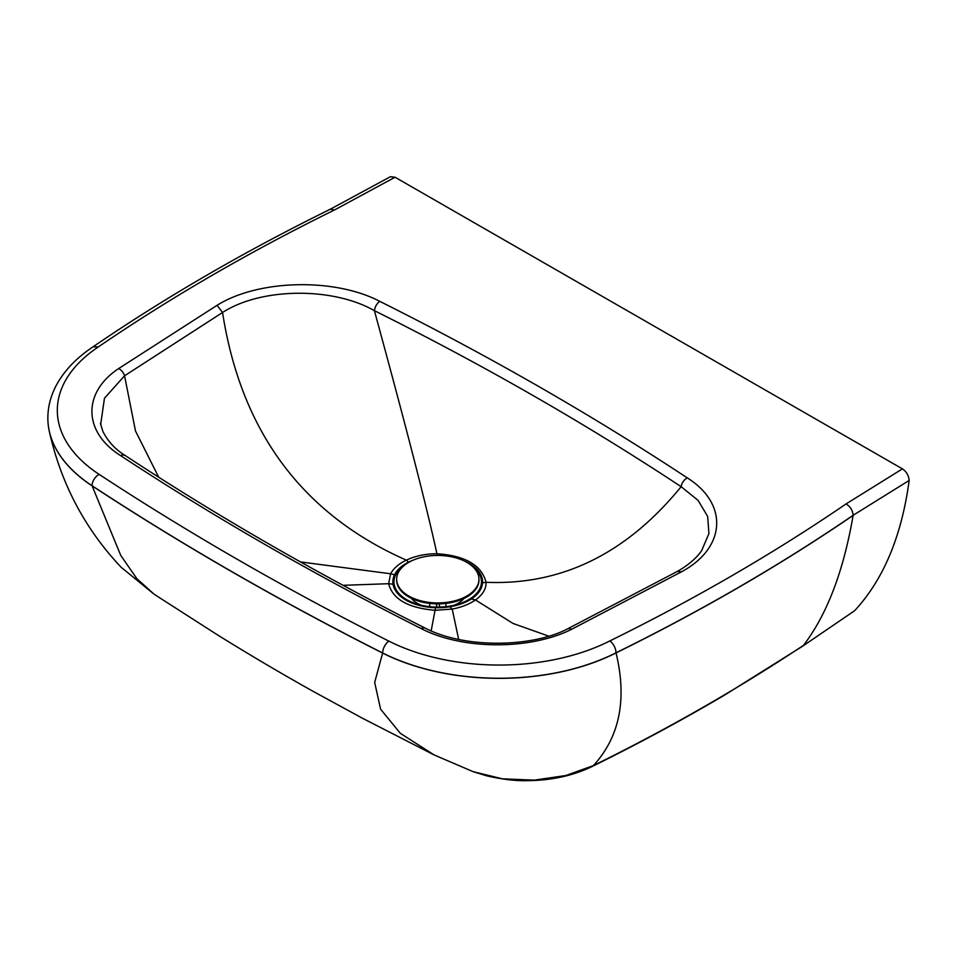 <?xml version="1.0" encoding="UTF-8"?>
<svg xmlns="http://www.w3.org/2000/svg" width="957" height="957" viewBox="0 0 957 957"><rect width="100%" height="100%" fill="white"/><g stroke="black" fill="none" stroke-linecap="round" stroke-linejoin="round"><path stroke-width="1.44" d="M568.267 628.498C533.528 647.231 464.982 649.253 424.561 627.78L420.853 628.402C461.896 649.982 530.154 650.282 571.855 629.18L681.396 571.867L677.365 571.413L568.267 628.498L571.855 629.18M100.652 424.621L104.457 398.232L124.554 375.79A8.23 5.168 -124.7 0 0 118.62 368.577C82.266 392.741 83.163 432.026 120.486 455.544C213.925 517.031 314.052 574.655 420.853 628.402M158.695 477.208L135.487 430.973L124.554 375.79L222.55 312.496C261.034 287.507 332.761 286.813 374.402 310.666C375.036 306.671 376.807 303.56 379.726 301.335C334.699 277.709 258.378 279.384 217.083 305.307L118.62 368.577M681.396 571.867C726.219 547.883 728.54 503.717 687.258 477.866C683.92 479.828 681.874 482.771 681.133 486.682L698.072 500.367L707.63 516.373L708.946 533.539L701.625 550.694M343.073 585.325L388.626 583.698C392.645 599.166 408.137 608.03 435.1 610.291L452.206 609.071C461.477 607.312 469.229 604.274 475.473 599.943C482.771 594.74 486.3 588.854 486.036 582.287C481.61 565.132 465.234 555.622 436.918 553.756C426.918 507.653 406.079 426.631 374.402 310.666L374.402 310.666C483.68 365.143 585.923 423.819 681.133 486.694C626.596 553.613 561.568 585.481 486.036 582.287L482.519 582.849M431.164 630.854L435.507 607.898M458.678 639.443L452.206 609.071L449.862 606.87M548.588 636.094L512.988 623.438L475.473 599.943L471.311 598.974M846.036 503.944A2052.191 1184.826 180 0 1 609.848 640.927A167.511 96.717 180 0 1 388.877 641.13A3141.065 1813.479 180 0 1 99.157 474.385A167.774 96.86 180 0 1 98.344 346.924A2052.179 1184.814 180 0 1 334.543 209.954L395.05 177.236L902.439 468.87L846.036 503.944C850.342 506.6 852.711 510.392 853.13 515.297L909.15 480.45C908.743 475.533 906.506 471.681 902.439 468.87M436.966 555.443L436.918 553.756C425.674 553.756 415.47 555.885 406.318 560.144L406.318 560.144C398.794 563.817 393.554 568.35 390.612 573.781L388.626 583.698L393.052 584.201M217.083 305.307L222.55 312.496C241.068 431.559 302.328 514.112 406.318 560.144L408.555 562.154M854.182 611.021L802.265 646.442M592.192 766.485L593.412 765.588C619.693 736.914 627.23 699.352 616.045 652.901A2061.653 1190.281 0 0 0 853.13 515.404C843.512 571.269 826.968 614.585 803.509 645.341L803.509 645.341C738.589 688.466 668.548 728.552 593.412 765.588L565.814 775.529L534.305 780.134L502.401 778.819L473.045 771.641M609.848 640.927C613.604 643.894 615.674 647.853 616.045 652.782A2061.653 1190.281 0 0 0 853.13 515.297L909.15 480.45M98.344 346.924L93.032 346.817C165.657 297.208 244.729 251.356 330.249 209.248L330.153 209.296M334.543 209.954L330.249 209.248M395.05 177.236L390.384 176.722L330.201 209.272M99.157 474.385A9.462 5.802 123.3 0 0 92.051 485.725A177.236 102.327 0 0 1 47.85 418.113L47.85 418.221A177.236 102.327 0 0 0 49.537 432.337A177.236 102.327 0 0 0 92.051 485.833A3150.528 1818.934 0 0 0 382.644 653.081A176.985 102.184 0 0 0 616.045 652.901L616.045 652.782A176.985 102.184 0 0 1 382.644 652.973A9.462 5.084 116.8 0 1 388.877 641.13M854.972 610.339C883.61 579.212 901.673 535.968 909.15 480.57M413.28 560.12A44.847 25.887 -0 0 0 405.924 563.565A44.847 25.887 -0 0 0 417.013 604.8A44.847 25.887 -0 0 0 458.403 604.8A44.847 25.887 -0 0 0 463.762 560.754M403.423 566.149A43.747 25.253 -0 0 0 417.527 604.238A43.747 25.253 -0 0 0 457.889 604.238A43.747 25.253 -0 0 0 473.153 567.023M411.402 598.328A28.806 16.628 -0 0 0 421.427 605.279M453.989 605.279A28.806 16.628 -0 0 0 463.894 598.484M445.938 606.642L445.938 603.4M436.679 603.855L436.679 607.085M436.512 607.085L436.512 603.855M439.43 603.855L439.43 607.073M429.705 603.4L429.705 606.666M396.665 579.188L396.665 580.109A41.151 23.758 -0 0 0 437.816 603.867A41.151 23.758 -0 0 0 478.955 580.109L478.955 579.188A41.151 23.758 -0 0 0 466.837 562.357A41.151 23.758 -0 0 0 408.651 562.429A41.151 23.758 -0 0 0 396.665 579.188A41.151 23.758 -0 0 0 437.816 602.946A41.151 23.758 -0 0 0 478.955 579.188M424.549 627.78C318.011 574.164 218.172 516.696 125.008 455.388L122.711 454.862L120.486 455.544M687.258 477.866C591.785 414.931 489.278 356.088 379.726 301.335M300.546 561.938L390.612 573.781A13.721 10.706 27.4 0 1 394.451 574.99M92.051 485.725A3150.528 1818.934 0 0 0 382.644 652.973L374.677 682.437L380.587 709.185L400.361 733.337L434.083 754.917L362.236 718.133L311.707 690.571C278.296 671.802 246.547 653.021 216.461 634.24L154.125 594.237L136.863 578.674L120.761 555.431L92.051 485.725M124.996 455.388C115.498 449.575 108.153 441.644 102.961 431.595L100.413 423.365M677.365 571.413C688.454 565.061 696.576 558.087 701.756 550.502L701.194 551.292M473.404 771.773L487.101 775.948C502.509 779.393 515.691 780.972 526.625 780.673C551.017 780.541 572.896 775.804 592.263 766.449C638.235 743.804 682.377 719.999 724.676 695.033L802.349 646.382L854.218 610.997M47.85 418.113C47.886 407.06 50.577 396.365 55.925 386.042C63.796 371.101 76.189 358.014 93.08 346.781M154.125 594.237L121.168 567.286C85.209 529.233 61.332 484.254 49.537 432.337M473.38 771.773L434.011 754.882"/></g></svg>
